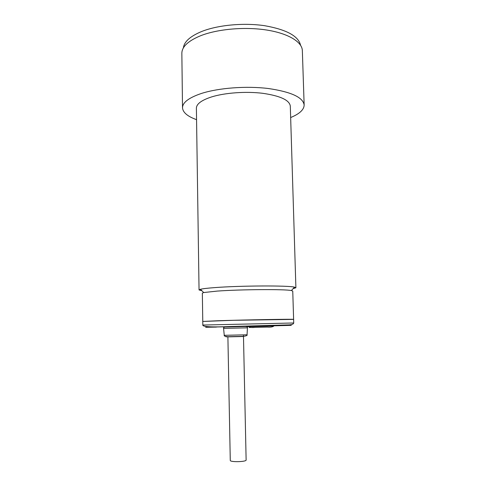 <?xml version="1.0" encoding="UTF-8"?>
<svg xmlns="http://www.w3.org/2000/svg" width="486" height="486" viewBox="0 0 486 486"><rect width="100%" height="100%" fill="white"/><g stroke="black" fill="none" stroke-linecap="round" stroke-linejoin="round"><path stroke-width="0.73" d="M300.542 45.204C298.471 36.079 286.491 29.573 264.603 25.697C243.662 22.587 217.989 25.011 201.781 31.456C190.251 36.225 184.127 41.699 183.404 47.865M295.895 287.748L290.3 106.045C289.449 100.11 280.246 95.857 262.707 93.3C245.928 91.24 224.975 92.759 211.592 96.921C201.532 100.195 196.465 103.949 196.393 108.171L199.047 289.948L200.445 289.273C202.777 288.696 207.589 288.137 214.885 287.597C240.169 285.628 288.168 285.416 294.473 287.135L295.895 287.748L293.028 288.727M201.957 290.792L199.047 289.948M202.826 325.049L202.771 321.446L233.286 320.304L293.611 319.387C296.162 318.95 245.181 319.843 217.752 320.754L202.771 321.446L202.34 293.131L203.695 292.542L217.23 291.09C240.801 289.37 285.318 289.103 291.375 290.555L292.754 291.084L293.72 322.983C293.526 324.077 291.952 324.715 289 324.897L230.741 326.495C211.775 327.333 202.468 326.847 202.826 325.049L293.72 322.983M290.658 117.539C299.51 113.888 304.005 109.721 304.151 105.037L302.347 50.611C302.158 41.99 288.471 33.449 266.668 30.029C244.908 26.596 217.71 29.008 200.712 35.697C188.173 40.86 181.886 46.747 181.849 53.345L182.511 107.795C182.87 112.473 187.553 116.427 196.563 119.671M304.151 105.037C303.118 97.37 291.157 91.854 268.254 88.501C246.293 85.815 218.797 87.899 201.611 93.397C188.933 97.643 182.566 102.443 182.511 107.795M255.12 327.376C247.344 327.552 247.325 327.552 255.065 327.37L267.33 327.09L255.065 327.37C251.955 327.74 249.761 327.485 248.498 326.616L273.861 326.039C272.64 326.969 270.465 327.321 267.33 327.09M243.152 336.5L229.842 336.822C225.401 336.853 224.751 336.816 227.891 336.701L230.273 460.4C229.86 462.21 245.351 461.998 246.129 460.181L243.456 334.957M273.861 326.039L251.371 326.294M216.385 327.096C207.145 327.285 196.004 327.479 219.459 326.896L282.87 325.468C292.645 325.268 298.453 325.207 273.855 325.802M247.447 327.837L223.578 328.378L224.259 335.316L247.058 334.793L247.477 327.145C248.085 326.981 247.386 326.762 245.381 326.489L224.623 327.017L223.524 327.685L223.578 328.378M245.649 326.361C249.974 326.246 250.065 326.228 245.916 326.319L225.31 326.823M248.492 326.398L245.412 326.464M203.695 292.542L200.445 289.273M291.375 290.555L294.473 287.135M224.259 335.316C223.821 335.996 225.097 336.458 228.086 336.701L243.711 336.324C246.457 335.856 247.574 335.346 247.058 334.793"/></g></svg>
